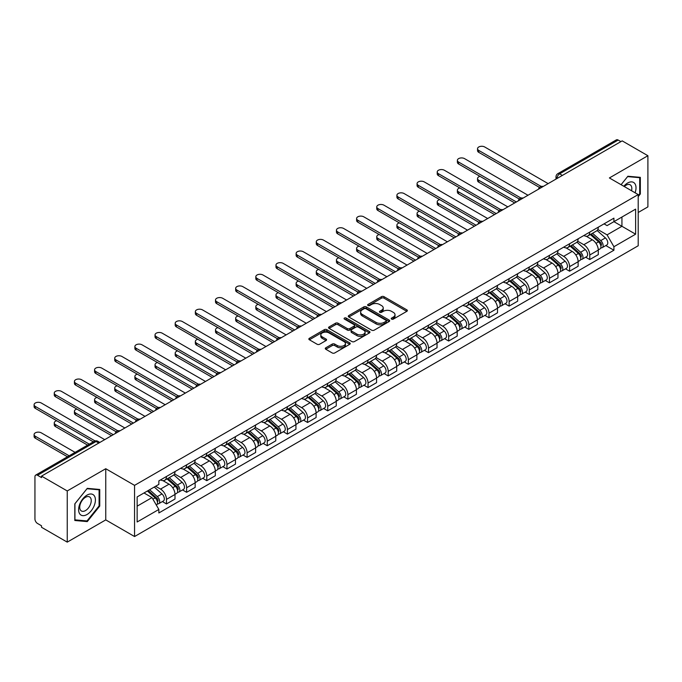 <?xml version="1.0" encoding="UTF-8"?>
<svg xmlns="http://www.w3.org/2000/svg" width="682" height="682" viewBox="0 0 682 682"><rect width="100%" height="100%" fill="white"/><g stroke="black" fill="none" stroke-linecap="round" stroke-linejoin="round"><path stroke-width="1.02" d="M391.587 319.108A1.253 0.725 0 0 0 393.369 319.108L406.839 311.324A1.79 1.032 0 0 0 407.367 310.591A1.79 1.032 0 0 0 406.839 309.858L384.009 296.679A1.79 1.032 0 0 0 381.477 296.679L367.999 304.462A1.253 0.725 0 0 0 367.632 304.973A1.253 0.725 0 0 0 367.999 305.485A1.253 0.725 0 0 0 369.78 305.485L371.52 304.479A5.737 3.316 0 0 1 379.635 304.479L381.536 305.579A5.737 3.316 0 0 1 383.224 307.923A5.737 3.316 0 0 1 381.536 310.267L379.797 311.273A1.253 0.725 0 0 0 379.431 311.785A1.253 0.725 0 0 0 379.797 312.296A1.253 0.725 0 0 0 381.57 312.296L383.318 311.29A5.737 3.316 0 0 1 391.434 311.29L393.335 312.39A5.737 3.316 0 0 1 395.014 314.734A5.737 3.316 0 0 1 393.335 317.07L391.587 318.085A1.253 0.725 0 0 0 391.221 318.596A1.253 0.725 0 0 0 391.587 319.108L391.587 318.085M325.8 347.794A1.79 1.032 0 0 0 325.271 348.519A1.79 1.032 0 0 0 325.8 349.252L332.202 352.952A1.79 1.032 0 0 0 334.743 352.952L349.704 344.316A1.79 1.032 0 0 0 350.233 343.583A1.79 1.032 0 0 0 349.704 342.85L326.874 329.67A1.79 1.032 0 0 0 324.342 329.67L309.372 338.306A1.79 1.032 0 0 0 308.852 339.039A1.79 1.032 0 0 0 309.372 339.772L317.113 344.24A1.79 1.032 0 0 0 319.645 344.24L326.056 340.54A1.79 1.032 0 0 0 326.576 339.807A1.79 1.032 0 0 0 326.056 339.073L322.219 336.865A4.8 2.771 0 0 1 320.813 334.905A4.8 2.771 0 0 1 323.771 332.347A4.8 2.771 0 0 1 329.005 332.944L344.035 341.622A4.8 2.771 0 0 1 345.433 343.583A4.8 2.771 0 0 1 342.475 346.141A4.8 2.771 0 0 1 337.249 345.535L334.743 344.095A1.79 1.032 0 0 0 332.202 344.095L325.8 347.794L325.8 349.252M134.559 485.362L105.753 468.722L67.245 490.955L41.534 476.113L622.189 140.876L647.9 155.718L609.393 177.951L638.207 194.583L134.559 485.362L134.559 536.538L638.207 245.759L638.207 194.583M371.647 330.182A1.79 1.032 0 0 0 374.179 330.182L389.149 321.537A1.79 1.032 0 0 0 389.678 320.804A1.79 1.032 0 0 0 389.149 320.08L366.319 306.9A1.79 1.032 0 0 0 363.787 306.9L348.817 315.536A1.79 1.032 0 0 0 348.289 316.269A1.79 1.032 0 0 0 348.817 317.002L371.647 330.182M344.947 319.381A1.253 0.725 0 0 1 346.217 319.551L346.217 318.059L369.431 331.461A1.79 1.032 0 0 1 369.951 332.194A1.79 1.032 0 0 1 369.431 332.927L354.461 341.563A1.79 1.032 0 0 1 351.929 341.563L329.099 328.383L335.501 324.717L335.501 323.225L329.099 326.925A1.79 1.032 0 0 0 328.571 327.658A1.79 1.032 0 0 0 329.099 328.383L329.099 326.925M335.501 324.717A1.79 1.032 0 0 1 338.042 324.717L338.042 323.225A1.79 1.032 0 0 0 335.501 323.225M338.042 323.225L347.3 328.571A1.79 1.032 0 0 0 349.832 328.571L354.086 326.115A1.79 1.032 0 0 0 354.606 325.382A1.79 1.032 0 0 0 354.086 324.649L344.444 319.091A1.253 0.725 0 0 1 344.078 318.571A1.253 0.725 0 0 1 344.853 317.906A1.253 0.725 0 0 1 346.217 318.059M67.245 490.955L67.245 542.13L41.534 527.288L41.534 525.796L37.527 523.478A3.657 2.114 -120 0 1 34.944 519.002L34.944 476.778A3.657 2.114 -120 0 1 35.703 475.107L94.227 441.314A3.657 2.114 60 0 1 96.06 441.501L37.527 475.286A3.657 2.114 -120 0 0 35.703 475.107M638.207 212.486L647.9 206.893L647.9 155.718M67.245 542.13L105.753 519.897L134.559 536.538M41.534 476.113L41.534 477.605L37.527 475.286M562.369 175.41L559.649 173.842A3.657 2.114 60 0 0 557.825 173.663L616.358 139.87A3.657 2.114 60 0 1 618.182 140.049L559.649 173.842A3.657 2.114 120 0 0 557.066 178.317L557.066 178.471M620.893 141.617L618.182 140.049M589.76 232.102A8.406 4.851 60 0 1 588.012 235.878L596.545 230.951A8.406 4.851 -120 0 0 598.284 227.183M577.654 241.155L583.818 244.71A8.406 4.851 60 0 1 589.76 255.008L598.284 250.081A8.406 4.851 -120 0 0 592.343 239.791L586.239 236.262M598.284 250.081L598.284 254.633L589.76 259.552L585.668 257.199M588.012 235.878A8.406 4.851 60 0 1 583.877 235.495M589.76 255.008L589.76 259.552M569.598 243.738A8.406 4.851 60 0 1 567.859 247.515L576.384 242.587A8.406 4.851 -120 0 0 578.131 238.819M565.514 268.836L569.598 271.197L578.131 266.27L578.131 261.718A8.406 4.851 -120 0 0 572.181 251.428L566.077 247.898M567.859 247.515A8.406 4.851 60 0 1 563.724 247.131M557.501 252.792L563.656 256.347A8.406 4.851 60 0 1 569.598 266.645L569.598 271.197M549.445 255.375A8.406 4.851 60 0 1 547.706 259.151L556.231 254.233A8.406 4.851 -120 0 0 557.97 250.456M545.353 280.473L549.445 282.834L557.97 277.906L557.97 273.354A8.406 4.851 -120 0 0 552.028 263.064L545.924 259.535M547.706 259.151A8.406 4.851 60 0 1 543.563 258.776M537.339 264.428L543.503 267.983A8.406 4.851 60 0 1 549.445 278.282L549.445 282.834M529.292 267.02A8.406 4.851 60 0 1 527.544 270.788L536.078 265.869A8.406 4.851 -120 0 0 537.817 262.093M525.2 292.109L529.292 294.471L537.817 289.543L537.817 284.991A8.406 4.851 -120 0 0 531.875 274.701L525.771 271.172M527.544 270.788A8.406 4.851 60 0 1 523.409 270.413M517.186 276.065L523.341 279.62A8.406 4.851 60 0 1 529.292 289.918L529.292 294.471M509.13 278.657A8.406 4.851 60 0 1 507.391 282.425L515.916 277.506A8.406 4.851 -120 0 0 517.655 273.729M505.047 303.746L509.13 306.107L517.664 301.18L517.664 296.627A8.406 4.851 -120 0 0 511.713 286.338L505.609 282.808M507.391 282.425A8.406 4.851 60 0 1 503.256 282.05M497.033 287.702L503.188 291.257A8.406 4.851 60 0 1 509.13 301.555L509.13 306.107M488.977 290.293A8.406 4.851 60 0 1 487.238 294.061L495.763 289.142A8.406 4.851 -120 0 0 497.502 285.366M484.885 315.382L488.977 317.744L497.502 312.816L497.502 308.264A8.406 4.851 -120 0 0 491.56 297.974L485.456 294.454M487.238 294.061A8.406 4.851 60 0 1 483.095 293.686M476.871 299.338L483.035 302.893A8.406 4.851 60 0 1 488.977 313.191L488.977 317.744M468.815 301.93A8.406 4.851 60 0 1 467.076 305.698L475.61 300.779A8.406 4.851 -120 0 0 477.349 297.002M464.732 327.019L468.815 329.38L477.349 324.453L477.349 319.909A8.406 4.851 -120 0 0 471.407 309.611L465.303 306.09M467.076 305.698A8.406 4.851 60 0 1 462.942 305.323M456.718 310.975L462.873 314.53A8.406 4.851 60 0 1 468.815 324.828L468.815 329.38M448.662 313.567A8.406 4.851 60 0 1 446.923 317.335L455.448 312.416A8.406 4.851 -120 0 0 457.187 308.639M444.579 338.656L448.662 341.017L457.187 336.09L457.187 331.546A8.406 4.851 -120 0 0 451.245 321.248L445.141 317.727M446.923 317.335A8.406 4.851 60 0 1 442.788 316.96M436.557 322.612L442.72 326.175A8.406 4.851 60 0 1 448.662 336.465L448.662 341.017M428.509 325.203A8.406 4.851 60 0 1 426.77 328.971L435.295 324.052A8.406 4.851 -120 0 0 437.034 320.276M424.417 350.292L428.509 352.654L437.034 347.726L437.034 343.182A8.406 4.851 -120 0 0 431.092 332.884L424.988 329.363M426.77 328.971A8.406 4.851 60 0 1 422.627 328.596M416.404 334.248L422.567 337.812A8.406 4.851 60 0 1 428.509 348.101L428.509 352.654M408.348 336.84A8.406 4.851 60 0 1 406.608 340.608L415.133 335.689A8.406 4.851 -120 0 0 416.881 331.912M404.264 361.929L408.348 364.29L416.881 359.363L416.881 354.819A8.406 4.851 -120 0 0 410.939 344.521L404.835 341M406.608 340.608A8.406 4.851 60 0 1 402.474 340.233M396.251 345.893L402.406 349.448A8.406 4.851 60 0 1 408.348 359.738L408.348 364.29M388.194 348.476A8.406 4.851 60 0 1 386.455 352.244L394.98 347.326A8.406 4.851 -120 0 0 396.719 343.549M384.102 373.565L388.194 375.927L396.719 371.008L396.719 366.456A8.406 4.851 -120 0 0 390.777 356.157L384.674 352.637M386.455 352.244A8.406 4.851 60 0 1 382.312 351.869M376.089 357.53L382.252 361.085A8.406 4.851 60 0 1 388.194 371.375L388.194 375.927M368.041 360.113A8.406 4.851 60 0 1 366.294 363.89L374.827 358.962A8.406 4.851 -120 0 0 376.566 355.186M363.949 385.202L368.041 387.564L376.566 382.645L376.566 378.092A8.406 4.851 -120 0 0 370.624 367.794L364.52 364.273M366.294 363.89A8.406 4.851 60 0 1 362.159 363.506M355.936 369.167L362.091 372.722A8.406 4.851 60 0 1 368.041 383.011L368.041 387.564M347.88 371.75A8.406 4.851 60 0 1 346.141 375.526L354.666 370.599A8.406 4.851 -120 0 0 356.413 366.822M343.796 396.839L347.88 399.2L356.413 394.281L356.413 389.729A8.406 4.851 -120 0 0 350.463 379.431L344.359 375.91M346.141 375.526A8.406 4.851 60 0 1 342.006 375.143M335.783 380.803L341.938 384.358A8.406 4.851 60 0 1 347.88 394.648L347.88 399.2M327.727 383.386A8.406 4.851 60 0 1 325.987 387.163L334.512 382.235A8.406 4.851 -120 0 0 336.252 378.467M323.635 408.475L327.727 410.837L336.252 405.918L336.252 401.366A8.406 4.851 -120 0 0 330.31 391.067L324.206 387.547M325.987 387.163A8.406 4.851 60 0 1 321.844 386.779M315.621 392.44L321.785 395.995A8.406 4.851 60 0 1 327.727 406.284L327.727 410.837M307.565 395.023A8.406 4.851 60 0 1 305.826 398.8L314.359 393.872A8.406 4.851 -120 0 0 316.098 390.104M303.481 420.112L307.573 422.473L316.098 417.555L316.098 413.002A8.406 4.851 -120 0 0 310.157 402.704L304.053 399.183M305.826 398.8A8.406 4.851 60 0 1 301.691 398.416M295.468 404.076L301.623 407.631A8.406 4.851 60 0 1 307.573 417.93L307.573 422.473M287.412 406.66A8.406 4.851 60 0 1 285.673 410.436L294.198 405.509A8.406 4.851 -120 0 0 295.937 401.741M283.328 431.749L287.412 434.11L295.937 429.191L295.937 424.639A8.406 4.851 -120 0 0 289.995 414.341L283.891 410.82M285.673 410.436A8.406 4.851 60 0 1 281.538 410.053M275.315 415.713L281.47 419.268A8.406 4.851 60 0 1 287.412 429.566L287.412 434.11M267.259 418.296A8.406 4.851 60 0 1 265.52 422.073L274.045 417.145A8.406 4.851 -120 0 0 275.784 413.377M263.167 443.385L267.259 445.747L275.784 440.828L275.784 436.275A8.406 4.851 -120 0 0 269.842 425.986L263.738 422.456M265.52 422.073A8.406 4.851 60 0 1 261.377 421.689M255.153 427.35L261.317 430.905A8.406 4.851 60 0 1 267.259 441.203L267.259 445.747M247.097 429.933A8.406 4.851 60 0 1 245.358 433.709L253.892 428.782A8.406 4.851 -120 0 0 255.631 425.014M243.014 455.03L247.097 457.383L255.631 452.464L255.631 447.912A8.406 4.851 -120 0 0 249.689 437.622L243.585 434.093M245.358 433.709A8.406 4.851 60 0 1 241.223 433.326M235 438.986L241.155 442.541A8.406 4.851 60 0 1 247.097 452.839L247.097 457.383M226.944 441.569A8.406 4.851 60 0 1 225.205 445.346L233.73 440.419A8.406 4.851 -120 0 0 235.469 436.651M222.852 466.667L226.944 469.028L235.469 464.101L235.469 459.549A8.406 4.851 -120 0 0 229.527 449.259L223.423 445.73M225.205 445.346A8.406 4.851 60 0 1 221.062 444.962M214.839 450.623L221.002 454.178A8.406 4.851 60 0 1 226.944 464.476L226.944 469.028M206.791 453.206A8.406 4.851 60 0 1 205.043 456.983L213.577 452.055A8.406 4.851 -120 0 0 215.316 448.287M202.699 478.304L206.791 480.665L215.316 475.738L215.316 471.185A8.406 4.851 -120 0 0 209.374 460.896L203.27 457.366M205.043 456.983A8.406 4.851 60 0 1 200.909 456.608M194.685 462.26L200.849 465.815A8.406 4.851 60 0 1 206.791 476.113L206.791 480.665M186.629 464.843A8.406 4.851 60 0 1 184.89 468.619L193.415 463.7A8.406 4.851 -120 0 0 195.163 459.924M182.546 489.94L186.629 492.302L195.163 487.374L195.163 482.822A8.406 4.851 -120 0 0 189.212 472.532L183.108 469.003M184.89 468.619A8.406 4.851 60 0 1 180.756 468.244M174.532 473.896L180.687 477.451A8.406 4.851 60 0 1 186.629 487.749L186.629 492.302M166.476 476.488A8.406 4.851 60 0 1 164.737 480.256L173.262 475.337A8.406 4.851 -120 0 0 175.001 471.56M162.384 501.577L166.476 503.938L175.001 499.011L175.001 494.459A8.406 4.851 -120 0 0 169.059 484.169L162.955 480.639M164.737 480.256A8.406 4.851 60 0 1 160.594 479.881M155.624 486.257L160.534 489.088A8.406 4.851 60 0 1 166.476 499.386L166.476 503.938M604.03 223.858L607.074 225.614L635.624 209.127L621.933 217.038L621.933 226.288L607.074 234.864L597.807 229.519M137.142 506.172L152.001 497.596L158.855 509.454L137.142 521.986L137.142 496.922L158.855 484.391L158.855 480.887L613.919 218.155L613.919 221.659L635.624 234.19L613.919 246.722L607.074 234.864M635.624 209.127L635.624 234.19M158.855 509.454L158.855 512.958L613.919 250.234L613.919 246.722M638.207 196.629L640.338 193.978L640.338 177.354L627.875 176.246L621.08 184.694L627.611 176.612L639.699 177.687L639.699 193.799L638.207 195.649M105.753 468.722L105.753 519.897M74.807 520.494L87.27 521.602L99.743 506.095L99.743 489.471L87.27 488.355L74.807 503.87L74.807 520.494M152.001 497.596L143.996 492.967M605.821 245.563L613.919 250.234M639.699 193.611L640.338 193.978M85.958 520.843L87.27 521.602M99.095 505.72L99.743 506.095M392.09 319.287L393.335 318.562A5.737 3.316 0 0 0 395.014 316.226L395.014 314.734M383.224 307.923L383.224 309.415A5.737 3.316 0 0 1 381.536 311.759L380.3 312.475M406.813 311.342L384.009 298.17A1.79 1.032 0 0 0 381.477 298.17L368.502 305.664M389.124 321.554L366.319 308.392A1.79 1.032 0 0 0 363.787 308.392L348.843 317.011M385.978 321.324A1.253 0.725 0 0 0 386.344 320.804A1.253 0.725 0 0 0 385.978 320.293L365.936 308.724A1.253 0.725 0 0 0 364.162 308.724L362.33 309.79A5.737 3.316 0 0 0 360.642 312.134A5.737 3.316 0 0 0 362.33 314.47L376.021 322.381A5.737 3.316 0 0 0 384.137 322.381L385.978 321.324L385.978 322.816A1.253 0.725 0 0 0 386.344 322.296L386.344 320.804M360.642 312.134L360.642 313.626A5.737 3.316 0 0 0 362.33 315.971L362.33 314.47M385.978 322.816L384.137 323.873A5.737 3.316 0 0 1 376.021 323.873L362.33 315.971M338.042 324.717L347.3 330.062A1.79 1.032 0 0 0 349.832 330.062L354.086 327.607A1.79 1.032 0 0 0 354.606 326.874L354.606 325.382M346.217 319.551L369.405 332.944M356.908 334.12A4.8 2.771 0 0 0 362.133 334.717A4.8 2.771 0 0 0 365.092 332.16A4.8 2.771 0 0 0 363.685 330.199L358.391 327.138A1.79 1.032 0 0 0 355.859 327.138L351.605 329.594A1.79 1.032 0 0 0 351.085 330.327A1.79 1.032 0 0 0 351.605 331.06L356.908 334.12L356.908 335.612A4.8 2.771 0 0 0 362.133 336.209A4.8 2.771 0 0 0 365.092 333.651L365.092 332.16M351.085 330.327L351.085 331.819A1.79 1.032 0 0 0 351.605 332.552L351.605 331.06M356.908 335.612L351.605 332.552M345.433 343.583L345.433 345.075A4.8 2.771 0 0 1 342.475 347.632A4.8 2.771 0 0 1 337.249 347.027L334.743 345.586A1.79 1.032 0 0 0 332.202 345.586L325.825 349.269M320.813 334.905L320.813 336.397A4.8 2.771 0 0 0 322.219 338.357L322.219 336.865M326.03 340.557L322.219 338.357M349.704 342.85L349.704 344.316L326.874 331.162A1.79 1.032 0 0 0 324.342 331.162L309.398 339.789M590.339 234.54L598.557 241.863A4.569 2.634 60 0 1 599.99 248.93L598.284 249.91M590.561 234.727L594.423 236.961M479.992 176.34A4.203 2.43 -0 0 0 477.536 178.548A4.203 2.43 -0 0 0 478.773 180.261L516.368 201.966M591.166 234.054L600.305 242.212A2.191 1.27 60 0 1 600.995 245.605A2.191 1.27 60 0 1 600.799 245.682M592.539 233.27L600.748 240.601A4.569 2.634 60 0 1 602.18 247.66A4.569 2.634 60 0 1 600.808 247.805M597.117 230.516L605.403 237.907A4.569 2.634 60 0 1 606.835 244.974L602.18 247.66M514.688 202.938L478.773 182.196A4.203 2.43 180 0 1 477.536 180.483L477.536 178.548M539.462 187.405L478.773 152.359A4.203 2.43 180 0 1 477.536 150.645L477.536 148.702A4.203 2.43 -0 0 0 478.773 150.424L541.133 186.425M548.149 183.62L484.714 146.988A4.203 2.43 -0 0 0 480.128 146.46A4.203 2.43 -0 0 0 477.536 148.702M570.186 246.176L578.396 253.499A4.569 2.634 60 0 1 579.828 260.567L578.123 261.547M570.399 246.364L574.27 248.598M459.83 187.976A4.203 2.43 -0 0 0 457.383 190.184A4.203 2.43 -0 0 0 458.611 191.898L496.215 213.602M571.013 245.699L580.152 253.849A2.191 1.27 60 0 1 580.842 257.242A2.191 1.27 60 0 1 580.638 257.319M572.377 244.906L580.595 252.238A4.569 2.634 60 0 1 582.027 259.296A4.569 2.634 60 0 1 580.646 259.441M576.963 242.153L585.241 249.552A4.569 2.634 60 0 1 586.682 256.611L582.027 259.296M494.535 214.574L458.611 193.833A4.203 2.43 180 0 1 457.383 192.119L457.383 190.184M550.024 257.813L558.243 265.136A4.569 2.634 60 0 1 559.675 272.203L557.97 273.184M550.246 258.001L554.108 260.234M439.677 199.613A4.203 2.43 -0 0 0 437.222 201.821A4.203 2.43 -0 0 0 438.458 203.534L476.053 225.239M550.86 257.336L559.999 265.486A2.191 1.27 60 0 1 560.681 268.878A2.191 1.27 60 0 1 560.485 268.955M552.224 256.543L560.433 263.874A4.569 2.634 60 0 1 561.874 270.933A4.569 2.634 60 0 1 560.493 271.078M556.802 253.789L565.088 261.189A4.569 2.634 60 0 1 566.52 268.248L561.874 270.933M474.374 226.211L438.458 205.47A4.203 2.43 180 0 1 437.222 203.756L437.222 201.821M529.871 269.45L538.081 276.773A4.569 2.634 60 0 1 539.522 283.84L537.817 284.82M530.084 269.637L533.955 271.871M419.515 211.25A4.203 2.43 -0 0 0 417.069 213.457A4.203 2.43 -0 0 0 418.296 215.171L455.9 236.876M530.698 268.972L539.837 277.122A2.191 1.27 60 0 1 540.528 280.515A2.191 1.27 60 0 1 540.332 280.592M532.071 268.179L540.28 275.511A4.569 2.634 60 0 1 541.713 282.57A4.569 2.634 60 0 1 540.332 282.715M536.649 265.426L544.935 272.826A4.569 2.634 60 0 1 546.367 279.884L541.713 282.57M454.221 237.847L418.296 217.115A4.203 2.43 180 0 1 417.069 215.393L417.069 213.457M635.104 192.784A11.875 6.854 120 0 0 634.891 183.671A11.875 6.854 120 0 0 623.808 186.271M631.549 190.738A8.133 4.697 120 0 0 631.063 185.64A8.133 4.697 120 0 0 630.151 184.796A8.133 4.697 120 0 0 624.303 186.553M638.898 177.226L639.699 177.687M94.287 495.78A11.875 6.854 120 0 0 82.812 498.857A11.875 6.854 120 0 0 79.743 513.878A11.875 6.854 120 0 0 91.209 510.801A11.875 6.854 120 0 0 94.287 495.78M90.467 497.749A8.133 4.697 120 0 0 89.547 496.905A8.133 4.697 120 0 0 81.985 500.699A8.133 4.697 120 0 0 80.502 510.145A8.133 4.697 120 0 0 81.422 510.988A8.133 4.697 120 0 0 88.984 507.195A8.133 4.697 120 0 0 90.467 497.749M87.015 520.937L74.935 519.863L74.935 503.751L87.015 488.721L99.095 489.804L99.095 505.908L87.015 520.937M98.293 489.344L99.095 489.804M519.309 199.042L458.611 163.995A4.203 2.43 180 0 1 457.383 162.282L457.383 160.338A4.203 2.43 -0 0 0 458.611 162.06L520.98 198.061M527.996 195.257L464.553 158.625A4.203 2.43 -0 0 0 459.975 158.105A4.203 2.43 -0 0 0 457.383 160.338M499.156 210.678L438.458 175.632A4.203 2.43 180 0 1 437.222 173.919L437.222 171.983A4.203 2.43 -0 0 0 438.458 173.697L500.818 209.698M507.843 206.893L444.4 170.261A4.203 2.43 -0 0 0 439.822 169.741A4.203 2.43 -0 0 0 437.222 171.983M478.994 222.315L418.296 187.269A4.203 2.43 180 0 1 417.069 185.555L417.069 183.62A4.203 2.43 -0 0 0 418.296 185.334L480.665 221.335M487.681 218.53L424.247 181.898A4.203 2.43 -0 0 0 419.66 181.378A4.203 2.43 -0 0 0 417.069 183.62M509.718 281.086L517.928 288.409A4.569 2.634 60 0 1 519.36 295.477L517.655 296.465M509.931 281.282L513.802 283.507M399.362 222.886A4.203 2.43 -0 0 0 396.915 225.094A4.203 2.43 -0 0 0 398.143 226.808L435.738 248.512M510.545 280.609L519.684 288.759A2.191 1.27 60 0 1 520.375 292.152A2.191 1.27 60 0 1 520.17 292.228M511.909 279.816L520.127 287.148A4.569 2.634 60 0 1 521.559 294.206A4.569 2.634 60 0 1 520.178 294.36M516.487 277.071L524.773 284.462A4.569 2.634 60 0 1 526.214 291.521L521.559 294.206M434.059 249.484L398.143 228.751A4.203 2.43 180 0 1 396.915 227.029L396.915 225.094M489.557 292.723L497.775 300.054A4.569 2.634 60 0 1 499.207 307.113L497.502 308.102M489.778 292.919L493.64 295.144M379.209 234.523A4.203 2.43 -0 0 0 376.754 236.731A4.203 2.43 -0 0 0 377.99 238.444L415.585 260.149M490.384 292.246L499.522 300.395A2.191 1.27 60 0 1 500.213 303.788A2.191 1.27 60 0 1 500.017 303.865M491.756 291.453L499.966 298.784A4.569 2.634 60 0 1 501.406 305.843A4.569 2.634 60 0 1 500.025 305.996M496.334 288.708L504.62 296.099A4.569 2.634 60 0 1 506.053 303.158L501.406 305.843M413.906 261.121L377.99 240.388A4.203 2.43 180 0 1 376.754 238.666L376.754 236.731M458.841 233.952L398.143 198.905A4.203 2.43 180 0 1 396.915 197.192L396.915 195.257A4.203 2.43 -0 0 0 398.143 196.97L460.512 232.98M467.528 230.166L404.085 193.535A4.203 2.43 -0 0 0 399.507 193.015A4.203 2.43 -0 0 0 396.915 195.257M438.688 245.588L377.99 210.542A4.203 2.43 180 0 1 376.754 208.828L376.754 206.893A4.203 2.43 -0 0 0 377.99 208.607L440.35 244.616M447.375 241.803L383.932 205.171A4.203 2.43 -0 0 0 379.354 204.651A4.203 2.43 -0 0 0 376.754 206.893M469.404 304.36L477.613 311.691A4.569 2.634 60 0 1 479.054 318.75L477.349 319.739M469.617 304.556L473.487 306.781M359.047 246.159A4.203 2.43 -0 0 0 356.601 248.367A4.203 2.43 -0 0 0 357.828 250.081L395.432 271.794M470.23 303.882L479.369 312.032A2.191 1.27 60 0 1 480.06 315.425A2.191 1.27 60 0 1 479.855 315.502M471.603 303.089L479.813 310.421A4.569 2.634 60 0 1 481.245 317.48A4.569 2.634 60 0 1 479.864 317.633M476.181 300.344L484.467 307.735A4.569 2.634 60 0 1 485.899 314.794L481.245 317.48M393.753 272.757L357.828 252.025A4.203 2.43 180 0 1 356.601 250.303L356.601 248.367M449.242 315.996L457.46 323.328A4.569 2.634 60 0 1 458.892 330.386L457.187 331.375M449.464 316.192L453.334 318.426M338.894 257.796A4.203 2.43 -0 0 0 336.448 260.004A4.203 2.43 -0 0 0 337.675 261.718L375.271 283.431M450.077 315.519L459.216 323.669A2.191 1.27 60 0 1 459.898 327.062A2.191 1.27 60 0 1 459.702 327.138M451.441 314.726L459.659 322.057A4.569 2.634 60 0 1 461.092 329.116A4.569 2.634 60 0 1 459.711 329.27M456.019 311.981L464.306 319.372A4.569 2.634 60 0 1 465.738 326.431L461.092 329.116M373.591 284.394L337.675 263.661A4.203 2.43 180 0 1 336.448 261.948L336.448 260.004M429.089 327.633L437.307 334.964A4.569 2.634 60 0 1 438.739 342.023L437.034 343.012M429.31 327.829L433.172 330.062M318.741 269.433A4.203 2.43 -0 0 0 316.286 271.641A4.203 2.43 -0 0 0 317.522 273.354L355.117 295.067M429.916 327.155L439.055 335.314A2.191 1.27 60 0 1 439.745 338.698A2.191 1.27 60 0 1 439.549 338.784M431.288 326.363L439.498 333.694A4.569 2.634 60 0 1 440.93 340.761A4.569 2.634 60 0 1 439.558 340.906M435.866 323.618L444.153 331.009A4.569 2.634 60 0 1 445.585 338.076L440.93 340.761M353.438 296.031L317.522 275.298A4.203 2.43 180 0 1 316.286 273.584L316.286 271.641M408.936 339.269L417.145 346.601A4.569 2.634 60 0 1 418.578 353.66L416.873 354.649M409.149 339.466L413.019 341.699M298.58 281.069A4.203 2.43 -0 0 0 296.133 283.277A4.203 2.43 -0 0 0 297.361 284.991L334.964 306.704M409.763 338.792L418.901 346.95A2.191 1.27 60 0 1 419.592 350.335A2.191 1.27 60 0 1 419.387 350.42M411.127 337.999L419.345 345.331A4.569 2.634 60 0 1 420.777 352.398A4.569 2.634 60 0 1 419.396 352.543M415.713 335.254L423.991 342.645A4.569 2.634 60 0 1 425.432 349.713L420.777 352.398M333.285 307.667L297.361 286.934A4.203 2.43 180 0 1 296.133 285.221L296.133 283.277M388.774 350.906L396.992 358.238A4.569 2.634 60 0 1 398.424 365.296L396.719 366.285M388.996 351.102L392.858 353.336M278.427 292.706A4.203 2.43 -0 0 0 275.971 294.914A4.203 2.43 -0 0 0 277.207 296.627L314.803 318.341M389.61 350.429L398.748 358.587A2.191 1.27 60 0 1 399.43 361.972A2.191 1.27 60 0 1 399.234 362.057M390.974 349.636L399.183 356.967A4.569 2.634 60 0 1 400.624 364.035A4.569 2.634 60 0 1 399.243 364.179M395.551 346.891L403.838 354.282A4.569 2.634 60 0 1 405.27 361.349L400.624 364.035M313.123 319.312L277.207 298.571A4.203 2.43 180 0 1 275.971 296.858L275.971 294.914M368.621 362.543L376.831 369.874A4.569 2.634 60 0 1 378.271 376.933L376.566 377.922M368.843 362.739L372.704 364.972M258.273 304.351A4.203 2.43 -0 0 0 255.818 306.55A4.203 2.43 -0 0 0 257.046 308.264L294.65 329.977M369.448 362.065L378.587 370.224A2.191 1.27 60 0 1 379.277 373.608A2.191 1.27 60 0 1 379.081 373.693M370.82 361.272L379.03 368.604A4.569 2.634 60 0 1 380.462 375.671A4.569 2.634 60 0 1 379.081 375.816M375.398 358.527L383.685 365.919A4.569 2.634 60 0 1 385.117 372.986L380.462 375.671M292.97 330.949L257.046 310.208A4.203 2.43 180 0 1 255.818 308.494L255.818 306.55M348.468 374.179L356.677 381.511A4.569 2.634 60 0 1 358.11 388.578L356.405 389.558M348.681 374.375L352.551 376.609M238.112 315.988A4.203 2.43 -0 0 0 235.665 318.187A4.203 2.43 -0 0 0 236.893 319.909L274.488 341.614M349.295 373.702L358.434 381.86A2.191 1.27 60 0 1 359.124 385.245A2.191 1.27 60 0 1 358.92 385.33M350.659 372.909L358.877 380.241A4.569 2.634 60 0 1 360.309 387.308A4.569 2.634 60 0 1 358.928 387.453M355.245 370.164L363.523 377.555A4.569 2.634 60 0 1 364.964 384.622L360.309 387.308M272.809 342.586L236.893 321.844A4.203 2.43 180 0 1 235.665 320.131L235.665 318.187M328.306 385.816L336.524 393.147A4.569 2.634 60 0 1 337.957 400.215L336.252 401.195M328.528 386.012L332.39 388.246M217.959 327.624A4.203 2.43 -0 0 0 215.503 329.824A4.203 2.43 -0 0 0 216.74 331.546L254.335 353.25M329.133 385.339L338.281 393.497A2.191 1.27 60 0 1 338.963 396.89A2.191 1.27 60 0 1 338.766 396.967M330.506 384.554L338.715 391.877A4.569 2.634 60 0 1 340.156 398.944A4.569 2.634 60 0 1 338.775 399.089M335.084 381.801L343.37 389.192A4.569 2.634 60 0 1 344.802 396.259L340.156 398.944M252.655 354.222L216.74 333.481A4.203 2.43 180 0 1 215.503 331.767L215.503 329.824M418.526 257.225L357.828 222.187A4.203 2.43 180 0 1 356.601 220.465L356.601 218.53A4.203 2.43 -0 0 0 357.828 220.243L420.197 256.253M427.213 253.44L363.77 216.808A4.203 2.43 -0 0 0 359.192 216.288A4.203 2.43 -0 0 0 356.601 218.53M398.373 268.861L337.675 233.824A4.203 2.43 180 0 1 336.448 232.102L336.448 230.166A4.203 2.43 -0 0 0 337.675 231.88L400.044 267.89M407.06 265.076L343.617 228.453A4.203 2.43 -0 0 0 339.039 227.924A4.203 2.43 -0 0 0 336.448 230.166M378.212 280.498L317.522 245.46A4.203 2.43 180 0 1 316.286 243.738L316.286 241.803A4.203 2.43 -0 0 0 317.522 243.517L379.883 279.526M386.899 276.713L323.464 240.09A4.203 2.43 -0 0 0 318.878 239.561A4.203 2.43 -0 0 0 316.286 241.803M358.059 292.135L297.361 257.097A4.203 2.43 180 0 1 296.133 255.375L296.133 253.44A4.203 2.43 -0 0 0 297.361 255.153L359.729 291.163M366.745 288.35L303.302 251.726A4.203 2.43 -0 0 0 298.725 251.198A4.203 2.43 -0 0 0 296.133 253.44M337.905 303.771L277.207 268.734A4.203 2.43 180 0 1 275.971 267.012L275.971 265.076A4.203 2.43 -0 0 0 277.207 266.79L339.568 302.799M346.592 299.986L283.149 263.363A4.203 2.43 -0 0 0 278.571 262.834A4.203 2.43 -0 0 0 275.971 265.076M317.744 315.408L257.046 280.37A4.203 2.43 180 0 1 255.818 278.657L255.818 276.713A4.203 2.43 -0 0 0 257.046 278.427L319.415 314.436M326.431 311.623L262.996 274.999A4.203 2.43 -0 0 0 258.41 274.471A4.203 2.43 -0 0 0 255.818 276.713M297.591 327.045L236.893 292.007A4.203 2.43 180 0 1 235.665 290.293L235.665 288.35A4.203 2.43 -0 0 0 236.893 290.063L299.262 326.073M306.278 323.259L242.835 286.636A4.203 2.43 -0 0 0 238.257 286.108A4.203 2.43 -0 0 0 235.665 288.35M277.438 338.69L216.74 303.643A4.203 2.43 180 0 1 215.503 301.93L215.503 299.986A4.203 2.43 -0 0 0 216.74 301.7L279.1 337.709M286.125 334.896L222.682 298.273A4.203 2.43 -0 0 0 218.104 297.744A4.203 2.43 -0 0 0 215.503 299.986M308.153 397.453L316.363 404.784A4.569 2.634 60 0 1 317.803 411.851L316.098 412.832M308.366 397.649L312.237 399.882M197.797 339.261A4.203 2.43 -0 0 0 195.35 341.46A4.203 2.43 -0 0 0 196.578 343.182L234.182 364.887M308.98 396.975L318.119 405.134A2.191 1.27 60 0 1 318.809 408.527A2.191 1.27 60 0 1 318.605 408.603M310.353 396.191L318.562 403.514A4.569 2.634 60 0 1 319.994 410.581A4.569 2.634 60 0 1 318.613 410.726M314.931 393.437L323.217 400.828A4.569 2.634 60 0 1 324.649 407.896L319.994 410.581M232.502 365.859L196.578 345.118A4.203 2.43 180 0 1 195.35 343.404L195.35 341.46M288 409.089L296.21 416.421A4.569 2.634 60 0 1 297.642 423.488L295.937 424.468M288.213 409.285L292.084 411.519M177.644 350.898A4.203 2.43 -0 0 0 175.197 353.097A4.203 2.43 -0 0 0 176.425 354.819L214.02 376.524M288.827 408.612L297.966 416.77A2.191 1.27 60 0 1 298.656 420.163A2.191 1.27 60 0 1 298.452 420.24M290.191 407.827L298.409 415.15A4.569 2.634 60 0 1 299.841 422.218A4.569 2.634 60 0 1 298.46 422.363M294.769 405.074L303.055 412.465A4.569 2.634 60 0 1 304.487 419.532L299.841 422.218M212.341 377.496L176.425 356.754A4.203 2.43 180 0 1 175.197 355.041L175.197 353.097M267.838 420.726L276.057 428.057A4.569 2.634 60 0 1 277.489 435.125L275.784 436.105M268.06 420.922L271.922 423.155M157.491 362.534A4.203 2.43 -0 0 0 155.036 364.742A4.203 2.43 -0 0 0 156.272 366.456L193.867 388.16M268.665 420.248L277.804 428.407A2.191 1.27 60 0 1 278.495 431.8A2.191 1.27 60 0 1 278.299 431.877M270.038 419.464L278.247 426.787A4.569 2.634 60 0 1 279.68 433.854A4.569 2.634 60 0 1 278.307 433.999M274.616 416.711L282.902 424.102A4.569 2.634 60 0 1 284.334 431.169L279.68 433.854M192.188 389.132L156.272 368.391A4.203 2.43 180 0 1 155.036 366.677L155.036 364.742M247.685 432.371L255.895 439.694A4.569 2.634 60 0 1 257.327 446.761L255.631 447.742M247.898 432.558L251.769 434.792M137.329 374.171A4.203 2.43 -0 0 0 134.883 376.379A4.203 2.43 -0 0 0 136.11 378.092L173.714 399.797M248.512 431.885L257.651 440.043A2.191 1.27 60 0 1 258.342 443.436A2.191 1.27 60 0 1 258.137 443.513M249.876 431.101L258.094 438.424A4.569 2.634 60 0 1 259.527 445.491A4.569 2.634 60 0 1 258.146 445.636M254.463 428.347L262.749 435.738A4.569 2.634 60 0 1 264.181 442.806L259.527 445.491M172.035 400.769L136.11 380.027A4.203 2.43 180 0 1 134.883 378.314L134.883 376.379M227.524 444.008L235.742 451.331A4.569 2.634 60 0 1 237.174 458.398L235.469 459.378M227.745 444.195L231.607 446.429M117.176 385.807A4.203 2.43 -0 0 0 114.721 388.015A4.203 2.43 -0 0 0 115.957 389.729L153.552 411.434M228.359 443.522L237.498 451.68A2.191 1.27 60 0 1 238.18 455.073A2.191 1.27 60 0 1 237.984 455.15M229.723 442.737L237.941 450.069A4.569 2.634 60 0 1 239.373 457.128A4.569 2.634 60 0 1 237.992 457.272M234.301 439.984L242.587 447.383A4.569 2.634 60 0 1 244.02 454.442L239.373 457.128M151.873 412.405L115.957 391.664A4.203 2.43 180 0 1 114.721 389.951L114.721 388.015M207.371 455.644L215.589 462.967A4.569 2.634 60 0 1 217.021 470.034L215.316 471.015M207.592 455.832L211.454 458.065M97.023 397.444A4.203 2.43 -0 0 0 94.568 399.652A4.203 2.43 -0 0 0 95.795 401.366L133.399 423.07M208.198 455.167L217.336 463.317A2.191 1.27 60 0 1 218.027 466.71A2.191 1.27 60 0 1 217.831 466.786M209.57 454.374L217.78 461.705A4.569 2.634 60 0 1 219.212 468.764A4.569 2.634 60 0 1 217.839 468.909M214.148 451.62L222.434 459.02A4.569 2.634 60 0 1 223.867 466.079L219.212 468.764M131.72 424.042L95.795 403.301A4.203 2.43 180 0 1 94.568 401.587L94.568 399.652M257.276 350.326L196.578 315.28A4.203 2.43 180 0 1 195.35 313.567L195.35 311.623A4.203 2.43 -0 0 0 196.578 313.336L258.947 349.346M265.963 346.533L202.528 309.909A4.203 2.43 -0 0 0 197.942 309.381A4.203 2.43 -0 0 0 195.35 311.623M237.123 361.963L176.425 326.917A4.203 2.43 180 0 1 175.197 325.203L175.197 323.259A4.203 2.43 -0 0 0 176.425 324.982L238.794 360.983M245.81 358.169L182.367 321.546A4.203 2.43 -0 0 0 177.789 321.017A4.203 2.43 -0 0 0 175.197 323.259M216.961 373.6L156.272 338.553A4.203 2.43 180 0 1 155.036 336.84L155.036 334.896A4.203 2.43 -0 0 0 156.272 336.618L218.632 372.619M225.648 369.806L162.214 333.183A4.203 2.43 -0 0 0 157.636 332.654A4.203 2.43 -0 0 0 155.036 334.896M196.808 385.236L136.11 350.19A4.203 2.43 180 0 1 134.883 348.476L134.883 346.533A4.203 2.43 -0 0 0 136.11 348.255L198.479 384.256M205.495 381.451L142.052 344.819A4.203 2.43 -0 0 0 137.474 344.291A4.203 2.43 -0 0 0 134.883 346.533M176.655 396.873L115.957 361.827A4.203 2.43 180 0 1 114.721 360.113L114.721 358.169A4.203 2.43 -0 0 0 115.957 359.891L178.317 395.892M185.342 393.088L121.899 356.456A4.203 2.43 -0 0 0 117.321 355.927A4.203 2.43 -0 0 0 114.721 358.169M156.493 408.509L95.795 373.463A4.203 2.43 180 0 1 94.568 371.75L94.568 369.806A4.203 2.43 -0 0 0 95.795 371.528L158.164 407.529M165.18 404.724L101.746 368.092A4.203 2.43 -0 0 0 97.159 367.572A4.203 2.43 -0 0 0 94.568 369.806M187.218 467.281L195.427 474.604A4.569 2.634 60 0 1 196.859 481.671L195.154 482.651M187.431 467.468L191.301 469.702M76.861 409.081A4.203 2.43 -0 0 0 74.415 411.289A4.203 2.43 -0 0 0 75.642 413.002L113.246 434.707M188.044 466.803L197.183 474.953A2.191 1.27 60 0 1 197.874 478.346A2.191 1.27 60 0 1 197.669 478.423M189.408 466.011L197.627 473.342A4.569 2.634 60 0 1 199.059 480.401A4.569 2.634 60 0 1 197.678 480.546M193.995 463.257L202.273 470.657A4.569 2.634 60 0 1 203.713 477.715L199.059 480.401M111.558 435.679L75.642 414.937A4.203 2.43 180 0 1 74.415 413.224L74.415 411.289M136.34 420.146L75.642 385.1A4.203 2.43 180 0 1 74.415 383.386L74.415 381.451A4.203 2.43 -0 0 0 75.642 383.165L138.011 419.166M145.027 416.361L81.584 379.729A4.203 2.43 -0 0 0 77.006 379.209A4.203 2.43 -0 0 0 74.415 381.451M167.056 478.917L175.274 486.24A4.569 2.634 60 0 1 176.706 493.308L175.001 494.288M167.278 479.114L171.139 481.339M56.708 420.717A4.203 2.43 -0 0 0 54.253 422.925A4.203 2.43 -0 0 0 55.489 424.639L89.299 444.161M167.891 478.44L177.03 486.59A2.191 1.27 60 0 1 177.712 489.983A2.191 1.27 60 0 1 177.516 490.06M169.255 477.647L177.465 484.979A4.569 2.634 60 0 1 178.906 492.037A4.569 2.634 60 0 1 177.525 492.182M173.833 474.894L182.12 482.293A4.569 2.634 60 0 1 183.552 489.352L178.906 492.037M87.62 445.133L55.489 426.582A4.203 2.43 180 0 1 54.253 424.86L54.253 422.925M116.187 431.783L55.489 396.736A4.203 2.43 180 0 1 54.253 395.023L54.253 393.088A4.203 2.43 -0 0 0 55.489 394.801L117.85 430.802M124.874 427.998L61.431 391.366A4.203 2.43 -0 0 0 56.853 390.846A4.203 2.43 -0 0 0 54.253 393.088M147.406 490.997L155.112 497.877A4.569 2.634 60 0 1 156.553 504.944L156.323 505.072M147.483 490.955L150.986 492.975M75.088 452.371L41.278 432.848A4.203 2.43 -0 0 0 36.692 432.32A4.203 2.43 -0 0 0 34.1 434.562A4.203 2.43 -0 0 0 35.328 436.275L69.146 455.798M148.233 490.52L156.869 498.227A2.191 1.27 60 0 1 157.559 501.62A2.191 1.27 60 0 1 157.354 501.696M149.597 489.736L157.312 496.615A4.569 2.634 60 0 1 158.744 503.674A4.569 2.634 60 0 1 157.363 503.828M154.251 487.05L161.966 493.93A4.569 2.634 60 0 1 163.399 500.989L158.744 503.674M67.467 456.769L35.328 438.219A4.203 2.43 180 0 1 34.1 436.497L34.1 434.562M93.306 441.851L35.328 408.373A4.203 2.43 180 0 1 34.1 406.66L34.1 404.724A4.203 2.43 -0 0 0 35.328 406.438L95.113 440.956M104.713 439.634L41.278 403.002A4.203 2.43 -0 0 0 36.692 402.482A4.203 2.43 -0 0 0 34.1 404.724M557.194 178.394L557.066 178.317A3.657 2.106 0 0 1 556.001 176.826L556.001 179.085M186.629 487.749L195.163 482.822M206.791 476.113L215.316 471.185M226.944 464.476L235.469 459.549M247.097 452.839L255.631 447.912M267.259 441.203L275.784 436.275M287.412 429.566L295.937 424.639M307.573 417.93L316.098 413.002M327.727 406.284L336.252 401.366M347.88 394.648L356.413 389.729M368.041 383.011L376.566 378.092M388.194 371.375L396.719 366.456M408.348 359.738L416.881 354.819M428.509 348.101L437.034 343.182M448.662 336.465L457.187 331.546M468.815 324.828L477.349 319.909M488.977 313.191L497.502 308.264M509.13 301.555L517.664 296.627M529.292 289.918L537.817 284.991M549.445 278.282L557.97 273.354M569.598 266.645L578.131 261.718M166.476 499.386L175.001 494.459M160.534 489.088L169.059 484.169M180.687 477.451L189.212 472.532M200.849 465.815L209.374 460.896M221.002 454.178L229.527 449.259M241.155 442.541L249.689 437.622M261.317 430.905L269.842 425.986M281.47 419.268L289.995 414.341M301.623 407.631L310.157 402.704M321.785 395.995L330.31 391.067M341.938 384.358L350.463 379.431M362.091 372.722L370.624 367.794M382.252 361.085L390.777 356.157M402.406 349.448L410.939 344.521M422.567 337.812L431.092 332.884M442.72 326.175L451.245 321.248M462.873 314.53L471.407 309.611M483.035 302.893L491.56 297.974M503.188 291.257L511.713 286.338M523.341 279.62L531.875 274.701M543.503 267.983L552.028 263.064M563.656 256.347L572.181 251.428M583.818 244.71L592.343 239.791M542.889 186.655A3.657 2.114 120 0 0 541.269 187.584M522.727 198.292A3.657 2.114 120 0 0 521.116 199.229M502.574 209.928A3.657 2.114 120 0 0 500.963 210.866M482.421 221.565A3.657 2.114 120 0 0 480.801 222.502M462.26 233.201A3.657 2.114 120 0 0 460.648 234.139M442.107 244.838A3.657 2.114 120 0 0 440.495 245.776M421.945 256.483A3.657 2.114 120 0 0 420.334 257.412M401.792 268.12A3.657 2.114 120 0 0 400.181 269.049M381.639 279.756A3.657 2.114 120 0 0 380.019 280.686M361.477 291.393A3.657 2.114 120 0 0 359.866 292.322M341.324 303.03A3.657 2.114 120 0 0 339.713 303.959M321.171 314.666A3.657 2.114 120 0 0 319.551 315.596M301.009 326.303A3.657 2.114 120 0 0 299.398 327.232M280.856 337.94A3.657 2.114 120 0 0 279.245 338.869M260.703 349.576A3.657 2.114 120 0 0 259.083 350.505M240.541 361.213A3.657 2.114 120 0 0 238.93 362.142M220.388 372.849A3.657 2.114 120 0 0 218.777 373.779M200.227 384.486A3.657 2.114 120 0 0 198.615 385.415M180.074 396.123A3.657 2.114 120 0 0 178.462 397.052M159.92 407.759A3.657 2.114 120 0 0 158.301 408.697M139.759 419.396A3.657 2.114 120 0 0 138.148 420.334M119.606 431.033A3.657 2.114 120 0 0 117.995 431.97M98.771 443.061L96.06 441.501A3.657 2.114 120 0 1 97.884 441.314A3.657 3.657 0 0 0 94.227 441.314M393.335 318.562L393.335 317.07M379.797 312.296L379.797 311.273M381.536 311.759L381.536 310.267M367.999 305.485L367.999 304.462M381.477 298.17L381.477 296.679M384.009 298.17L384.009 296.679M406.839 311.324L406.839 309.858M348.817 317.002L348.817 315.536M363.787 308.392L363.787 306.9M366.319 308.392L366.319 306.9M389.149 321.537L389.149 320.08M376.021 323.873L376.021 322.381M384.137 323.873L384.137 322.381M347.3 330.062L347.3 328.571M349.832 330.062L349.832 328.571M354.086 327.607L354.086 326.115M369.431 332.927L369.431 331.461M332.202 345.586L332.202 344.095M334.743 345.586L334.743 344.095M337.249 347.027L337.249 345.535M326.056 340.54L326.056 339.073M309.372 339.772L309.372 338.306M324.342 331.162L324.342 329.67M326.874 331.162L326.874 329.67M598.557 241.863L595.991 243.346M601.447 244.599L600.629 245.077M605.403 237.907L600.748 240.601M478.773 182.196L478.773 180.261M478.773 150.424L478.773 152.359M578.396 253.499L575.838 254.983M581.294 256.236L580.467 256.713M585.241 249.552L580.595 252.238M458.611 193.833L458.611 191.898M558.243 265.136L555.677 266.619M561.141 267.873L560.314 268.35M565.088 261.189L560.433 263.874M438.458 205.47L438.458 203.534M538.081 276.773L535.523 278.256M540.979 279.509L540.161 279.987M544.935 272.826L540.28 275.511M418.296 217.115L418.296 215.171M458.611 162.06L458.611 163.995M438.458 173.697L438.458 175.632M418.296 185.334L418.296 187.269M517.928 288.409L515.37 289.893M520.826 291.146L519.999 291.623M524.773 284.462L520.127 287.148M398.143 228.751L398.143 226.808M497.775 300.054L495.209 301.529M500.665 302.782L499.846 303.26M504.62 296.099L499.966 298.784M377.99 240.388L377.99 238.444M398.143 196.97L398.143 198.905M377.99 208.607L377.99 210.542M477.613 311.691L475.056 313.166M480.512 314.419L479.693 314.896M484.467 307.735L479.813 310.421M357.828 252.025L357.828 250.081M457.46 323.328L454.903 324.803M460.359 326.056L459.532 326.533M464.306 319.372L459.659 322.057M337.675 263.661L337.675 261.718M437.307 334.964L434.741 336.439M440.197 337.692L439.378 338.17M444.153 331.009L439.498 333.694M317.522 275.298L317.522 273.354M417.145 346.601L414.588 348.076M420.044 349.337L419.217 349.806M423.991 342.645L419.345 345.331M297.361 286.934L297.361 284.991M396.992 358.238L394.426 359.712M399.891 360.974L399.064 361.443M403.838 354.282L399.183 356.967M277.207 298.571L277.207 296.627M376.831 369.874L374.273 371.349M379.729 372.611L378.911 373.08M383.685 365.919L379.03 368.604M257.046 310.208L257.046 308.264M356.677 381.511L354.12 382.986M359.576 384.247L358.749 384.716M363.523 377.555L358.877 380.241M236.893 321.844L236.893 319.909M336.524 393.147L333.958 394.622M339.423 395.884L338.596 396.361M343.37 389.192L338.715 391.877M216.74 333.481L216.74 331.546M357.828 220.243L357.828 222.187M337.675 231.88L337.675 233.824M317.522 243.517L317.522 245.46M297.361 255.153L297.361 257.097M277.207 266.79L277.207 268.734M257.046 278.427L257.046 280.37M236.893 290.063L236.893 292.007M216.74 301.7L216.74 303.643M316.363 404.784L313.805 406.259M319.261 407.521L318.443 407.998M323.217 400.828L318.562 403.514M196.578 345.118L196.578 343.182M296.21 416.421L293.652 417.904M299.108 419.157L298.281 419.635M303.055 412.465L298.409 415.15M176.425 356.754L176.425 354.819M276.057 428.057L273.491 429.541M278.947 430.794L278.128 431.271M282.902 424.102L278.247 426.787M156.272 368.391L156.272 366.456M255.895 439.694L253.337 441.177M258.793 442.43L257.967 442.908M262.749 435.738L258.094 438.424M136.11 380.027L136.11 378.092M235.742 451.331L233.176 452.814M238.64 454.067L237.813 454.544M242.587 447.383L237.941 450.069M115.957 391.664L115.957 389.729M215.589 462.967L213.023 464.451M218.479 465.704L217.66 466.181M222.434 459.02L217.78 461.705M95.795 403.301L95.795 401.366M196.578 313.336L196.578 315.28M176.425 324.982L176.425 326.917M156.272 336.618L156.272 338.553M136.11 348.255L136.11 350.19M115.957 359.891L115.957 361.827M95.795 371.528L95.795 373.463M195.427 474.604L192.87 476.087M198.326 477.34L197.499 477.818M202.273 470.657L197.627 473.342M75.642 414.937L75.642 413.002M75.642 383.165L75.642 385.1M175.274 486.24L172.708 487.724M178.173 488.977L177.346 489.454M182.12 482.293L177.465 484.979M55.489 426.582L55.489 424.639M55.489 394.801L55.489 396.736M155.112 497.877L152.904 499.156M158.011 500.614L157.192 501.091M161.966 493.93L157.312 496.615M35.328 438.219L35.328 436.275M35.328 406.438L35.328 408.373M543.196 186.476A3.657 3.657 0 0 0 538.507 189.187M523.043 198.112A3.657 3.657 0 0 0 518.354 200.823M502.881 209.749A3.657 3.657 0 0 0 498.192 212.46M482.728 221.386A3.657 3.657 0 0 0 478.039 224.097M462.575 233.022A3.657 3.657 0 0 0 457.886 235.733M442.413 244.659A3.657 3.657 0 0 0 437.725 247.37M422.26 256.304A3.657 3.657 0 0 0 417.572 259.007M402.107 267.941A3.657 3.657 0 0 0 397.41 270.643M381.946 279.577A3.657 3.657 0 0 0 377.257 282.28M361.792 291.214A3.657 3.657 0 0 0 357.104 293.916M341.631 302.851A3.657 3.657 0 0 0 336.942 305.553M321.478 314.487A3.657 3.657 0 0 0 316.789 317.19M301.325 326.124A3.657 3.657 0 0 0 296.636 328.826M281.163 337.76A3.657 3.657 0 0 0 276.474 340.463M261.01 349.397A3.657 3.657 0 0 0 256.321 352.108M240.857 361.034A3.657 3.657 0 0 0 236.168 363.745M220.695 372.67A3.657 3.657 0 0 0 216.006 375.381M200.542 384.307A3.657 3.657 0 0 0 195.853 387.018M180.38 395.944A3.657 3.657 0 0 0 175.692 398.655M160.227 407.58A3.657 3.657 0 0 0 155.539 410.291M140.074 419.217A3.657 3.657 0 0 0 135.386 421.928M119.913 430.853A3.657 3.657 0 0 0 115.224 433.564M99.845 442.447L97.884 441.314M557.825 173.663A3.657 3.657 0 0 0 556.001 176.826"/></g></svg>
